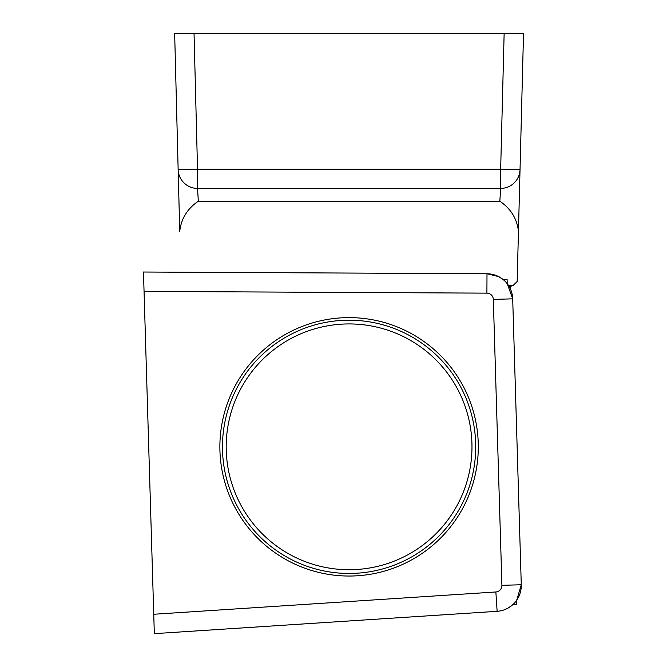 <?xml version="1.0" encoding="UTF-8"?>
<svg xmlns="http://www.w3.org/2000/svg" width="667" height="667" viewBox="0 0 667 667"><rect width="100%" height="100%" fill="white"/><g stroke="black" fill="none" stroke-linecap="round" stroke-linejoin="round"><path stroke-width="1" d="M509.471 287.844L510.555 287.844L510.53 289.203L510.555 287.844A2.585 2.585 0 0 1 513.14 285.309M513.29 285.309L517.158 281.532L518.451 231.316L517.158 281.532L513.29 285.309L508.396 285.309M510.605 33.35L523.528 33.35L520.035 169.518L500.659 169.193L504.144 33.35L523.528 33.35L518.451 231.316C517.008 218.676 510.797 208.638 499.833 201.209L500.659 188.402L197.524 188.402L198.341 201.209C187.377 208.646 181.174 218.676 179.731 231.316L174.654 33.35L194.039 33.35L197.524 169.193L178.147 169.518A19.385 19.385 0 0 0 197.524 188.402A19.385 19.385 0 0 1 178.147 169.518M187.577 33.35L174.654 33.35L179.731 231.316M504.144 33.35L194.039 33.35M520.035 169.518A19.385 19.385 0 0 1 500.659 188.402L500.659 169.193L197.524 169.193L197.524 188.402M363.907 572.586A126.63 126.63 0 0 1 223.328 461.639A126.63 126.63 0 0 1 334.275 321.069A126.63 126.63 0 0 1 474.846 432.016A126.63 126.63 0 0 1 363.907 572.586A126.63 126.63 0 0 0 474.846 432.016A126.63 126.63 0 0 0 334.275 321.069M153.744 614.265L495.864 591.971A6.462 6.462 0 0 0 501.909 585.326L521.277 584.751A25.846 25.846 0 0 1 497.132 611.314L154.327 633.65L143.472 272.019L487.002 273.762L498.633 276.597L503.035 279.448L507.095 279.54L507.22 283.675L512.698 298.833L521.277 584.751L516.717 600.2L516.842 604.344L512.798 604.677L508.571 607.787M478.239 442.955A129.215 129.215 0 0 1 352.968 575.98A129.215 129.215 0 0 1 219.935 450.7A129.215 129.215 0 0 1 345.214 317.675A129.215 129.215 0 0 1 478.239 442.955M493.322 299.408L512.698 298.833A25.846 25.846 0 0 0 487.002 273.762L486.902 293.147A6.462 6.462 0 0 1 493.322 299.408L501.909 585.326M511.839 285.309A2.585 2.368 -90 0 0 509.555 287.227M499.833 201.209L198.341 201.209M334.709 324.779A122.895 122.895 0 0 0 227.038 461.205A122.895 122.895 0 0 0 363.465 568.876A122.895 122.895 0 0 0 471.135 432.449A122.895 122.895 0 0 0 334.709 324.779M486.902 293.147L144.055 291.404M521.277 584.751A25.846 25.846 0 0 1 497.132 611.314L495.864 591.971M512.698 298.833A25.846 25.846 0 0 0 487.002 273.762"/></g></svg>
